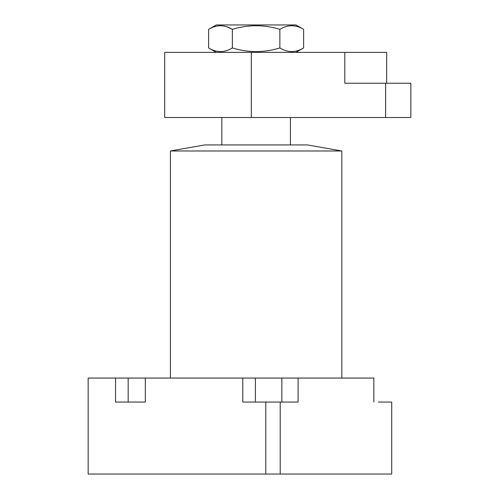 <?xml version="1.0" encoding="UTF-8"?>
<svg xmlns="http://www.w3.org/2000/svg" width="499" height="499" viewBox="0 0 499 499"><rect width="100%" height="100%" fill="white"/><g stroke="black" fill="none" stroke-linecap="round" stroke-linejoin="round"><path stroke-width="0.75" d="M290.399 144.941L290.399 117.515M221.837 144.941L221.837 117.515M385.602 117.515L385.602 83.233L410.845 83.233L410.845 117.515L164.714 117.515L164.714 52.376L251.334 52.376L251.334 117.515M385.602 83.233L344.809 83.233L344.809 52.376L251.334 52.376M344.809 52.376L386.675 52.376L386.675 83.233M216.267 52.376L208.613 47.96C216.554 52.788 224.469 52.788 232.366 47.96L232.366 29.366C224.469 24.538 216.554 24.538 208.613 29.366L208.613 47.96M295.969 52.376L303.623 47.96C295.726 52.788 287.804 52.788 279.87 47.96C264.077 52.788 248.24 52.788 232.366 47.96M208.613 29.366L216.267 24.95L295.969 24.95L303.623 29.366C295.726 24.538 287.804 24.538 279.87 29.366C264.077 24.538 248.24 24.538 232.366 29.366M226.49 26.684L231.474 28.867M279.87 47.96L279.87 29.366M303.623 47.96L303.623 29.366M170.415 150.985L204.696 144.941L307.54 144.941L341.827 150.985L170.415 150.985L170.415 378.061M378.373 402.057L391.721 402.057L391.721 474.05L88.155 474.05L88.155 378.061L115.556 378.061L115.556 402.057L145.334 402.057L128.181 402.057L128.181 378.061L115.556 378.061M373.838 402.057L373.838 378.061L242.776 378.061L242.776 402.057L280.213 402.057L280.213 474.05M265.786 402.057L265.786 474.05M242.776 378.061L145.334 378.061L145.334 402.057M145.334 378.061L128.181 378.061M298.096 378.061L298.096 402.057L280.213 402.057M255.401 402.057L255.401 378.061M281.86 402.057L281.86 378.061M341.827 378.061L341.827 150.985"/></g></svg>
